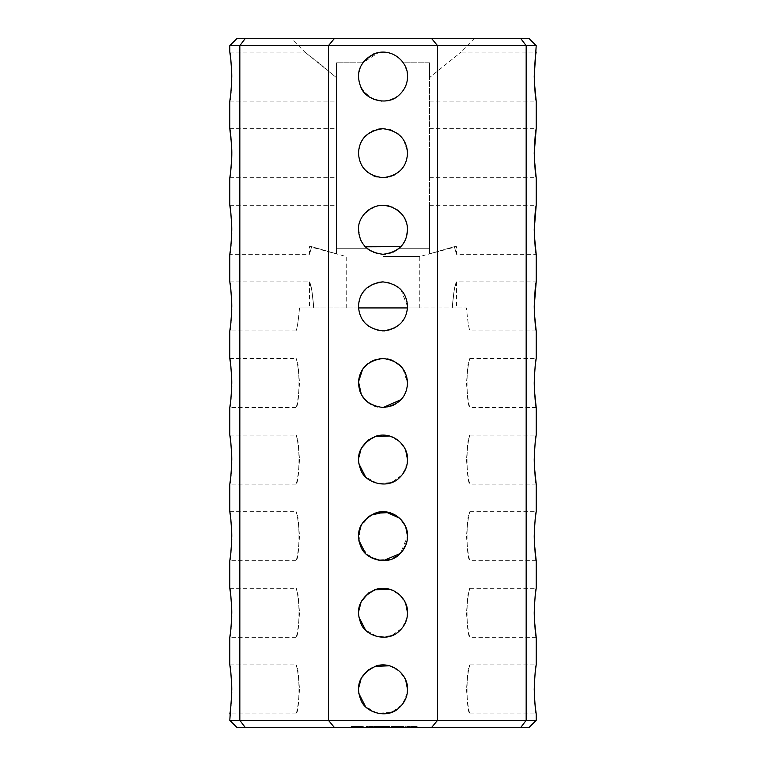 <?xml version="1.0" encoding="UTF-8"?>
<svg xmlns="http://www.w3.org/2000/svg" width="766" height="766" viewBox="0 0 766 766"><rect width="100%" height="100%" fill="white"/><g stroke="black" fill="none" stroke-linecap="round" stroke-linejoin="round"><path stroke-width="0.57" stroke-dasharray="3.83 2.87" d="M526.165 45.654L520.574 38.3L431.43 38.3L437.539 45.654L437.539 720.346L328.461 720.346L328.461 45.654L536.2 45.654M526.165 720.346L520.574 727.7L431.43 727.7L437.539 720.346L536.2 720.346M526.165 52.088L526.165 101.112M526.165 128.688L526.165 177.712M526.165 205.288L526.165 254.312M526.165 281.888L526.165 330.912M526.165 358.488L526.165 407.512M526.165 435.088L526.165 484.112M526.165 511.688L526.165 560.712M526.165 588.288L526.165 637.312M526.165 664.888L526.165 713.912M534.381 696.332L534.228 689.4M534.591 678.848L535.3 671.38M534.591 602.354L535.3 594.78M534.591 525.696L535.3 518.18M534.591 449.048L535.3 441.58M534.314 234.817L534.228 230.001M534.314 158.217L534.228 153.2M534.314 81.617L534.228 76.6M534.591 372.554L535.3 364.98M520.574 38.3L528.846 38.3M520.574 727.7L528.846 727.7M466.494 689.4C467.509 703.265 468.677 711.432 470.018 713.912C466.054 712.811 466.054 665.989 470.018 664.888C468.677 667.368 467.509 675.535 466.494 689.4M466.494 612.8C467.509 626.665 468.677 634.832 470.018 637.312C466.054 636.211 466.054 589.389 470.018 588.288C468.677 590.768 467.509 598.935 466.494 612.8M466.494 536.2C467.509 550.065 468.677 558.232 470.018 560.712C466.054 559.611 466.054 512.789 470.018 511.688C468.677 514.168 467.509 522.335 466.494 536.2M466.494 459.6C467.509 473.465 468.677 481.632 470.018 484.112C466.054 483.011 466.054 436.189 470.018 435.088C468.677 437.568 467.509 445.735 466.494 459.6M452.333 306.4L452.352 307.932L466.504 307.932C467.653 321.059 468.821 328.719 470.018 330.912C468.83 328.729 467.653 321.069 466.504 307.932L407.464 307.932C407.541 320.59 393.389 334.378 376.901 330.146C365.401 326 359.283 318.599 358.536 307.932L299.496 307.932C298.347 321.059 297.179 328.719 295.982 330.912C297.17 328.729 298.347 321.069 299.496 307.932C298.347 321.059 297.179 328.719 295.982 330.912C297.17 328.729 298.347 321.069 299.496 307.932L358.536 307.932C358.287 293.234 366.445 284.559 383 281.888C398.827 284.263 406.995 292.43 407.512 306.4C407.522 313.677 404.563 319.968 398.626 325.291C387.165 336.111 365.229 329.763 360.824 316.837C354.964 301.526 360.326 290.132 376.901 282.654C394.251 278.269 408.47 293.407 407.512 306.4L407.464 307.932L452.352 307.932C453.395 293.234 454.784 284.559 456.536 281.888C454.966 284.263 453.568 292.43 452.333 306.4L454.286 289.826L456.536 281.888L536.2 281.888M429.573 229.8L429.573 253.805L454.353 246.652L429.573 253.805L429.573 205.288L429.573 229.8M454.353 246.652C457.13 256.658 457.13 256.658 454.353 246.652C457.13 256.658 457.13 256.658 454.353 246.652L456.536 246.652L454.353 246.652M429.573 153.2L429.573 177.712L429.573 153.2M430.693 76.6L429.573 77.596L429.573 101.112L429.573 77.596L461.132 52.088L430.693 76.6M466.494 383C467.509 396.865 468.677 405.032 470.018 407.512C466.054 406.411 466.054 359.589 470.018 358.488C468.677 360.968 467.509 369.135 466.494 383M407.512 689.4C406.756 703.657 398.588 711.825 383 713.912C367.613 711.901 359.445 703.734 358.488 689.4C357.511 676.435 371.73 661.269 389.099 665.654C401.279 670.212 407.416 678.13 407.512 689.4C407.502 696.715 404.544 703.016 398.626 708.291C387.194 719.073 365.305 712.83 360.824 699.837C355.185 685.063 360.049 673.812 375.426 666.085C392.91 660.407 408.604 675.756 407.512 689.4M407.512 612.8C406.756 627.057 398.588 635.225 383 637.312C367.613 635.301 359.445 627.134 358.488 612.8C357.511 599.835 371.73 584.669 389.099 589.054C401.279 593.612 407.416 601.53 407.512 612.8C407.502 620.115 404.544 626.416 398.626 631.691C387.194 642.473 365.305 636.23 360.824 623.237C355.185 608.463 360.049 597.212 375.426 589.485C392.91 583.807 408.604 599.156 407.512 612.8M405.769 527.123L407.512 536.2C406.756 550.457 398.588 558.625 383 560.712C367.613 558.701 359.445 550.534 358.488 536.2C357.511 523.235 371.73 508.069 389.099 512.454C401.279 517.012 407.416 524.93 407.512 536.2L400.465 553.397M407.512 459.6C406.756 473.857 398.588 482.025 383 484.112C367.613 482.101 359.445 473.934 358.488 459.6C357.511 446.635 371.73 431.469 389.099 435.854C401.279 440.412 407.416 448.33 407.512 459.6C407.502 466.915 404.544 473.216 398.626 478.491C387.194 489.273 365.305 483.03 360.824 470.037C355.185 455.263 360.049 444.012 375.426 436.285C392.91 430.607 408.604 445.956 407.512 459.6M403.96 370.294L407.512 383C407.522 390.277 404.563 396.568 398.626 401.891C387.165 412.711 365.229 406.363 360.824 393.437C354.964 378.126 360.326 366.732 376.901 359.254C394.251 354.869 408.47 370.007 407.512 383L407.502 383.565M366.914 248.289C354.495 237.623 355.912 217.247 370.658 208.62C387.797 198.155 409.274 214.068 407.512 229.8C407.522 237.077 404.563 243.368 398.626 248.691C387.165 259.511 365.229 253.163 360.824 240.237C354.964 224.926 360.326 213.532 376.901 206.054C394.251 201.669 408.47 216.807 407.512 229.8C407.483 236.953 404.678 243.119 399.086 248.289L429.573 248.289L429.573 253.805L429.573 248.289L399.086 248.289L400.8 246.652L365.2 246.652L366.914 248.289L336.427 248.289L366.914 248.289L364.932 246.365M407.512 153.2C407.522 160.477 404.563 166.768 398.626 172.091C387.165 182.911 365.229 176.563 360.824 163.637C354.964 148.326 360.326 136.932 376.901 129.454C394.251 125.069 408.47 140.207 407.512 153.2L407.512 153.2C406.976 167.199 398.799 175.366 383 177.712C367.192 175.357 359.024 167.189 358.488 153.2C359.024 139.201 367.201 131.034 383 128.688C398.808 131.043 406.976 139.211 407.512 153.2M405.003 65.799L403.27 62.812L429.573 62.812L429.573 77.596L429.573 62.812L403.27 62.812C406.085 67.063 407.502 71.659 407.512 76.6C406.756 90.857 398.588 99.025 383 101.112C367.613 99.101 359.445 90.934 358.488 76.6C357.511 63.635 371.73 48.469 389.099 52.854C401.279 57.412 407.416 65.33 407.512 76.6C408.584 90.656 392.316 105.785 375.062 99.791C358.526 90.742 354.419 78.419 362.73 62.812L378.787 52.452M237.154 38.3L431.43 38.3M383 38.3L291.08 38.3L383 38.3M237.154 727.7L431.43 727.7M470.018 727.7L295.982 727.7L470.018 727.7L470.018 713.912L536.2 713.912M355.06 727.7L359.388 727.7L355.06 727.7L355.06 726.474L351.144 726.474L363.304 726.474L355.06 726.474L355.06 727.7M359.886 727.7L360.662 727.7L359.886 727.7L359.886 726.474L359.886 727.7M361.696 727.7L362.912 727.7L361.696 727.7L361.696 726.474L361.696 727.7M363.208 727.7L363.208 726.474L363.208 727.7M353.787 727.7L352.762 727.7L353.787 727.7L353.787 726.474L353.787 727.7M351.546 727.7L352.762 727.7L351.249 727.7L351.546 726.474L351.546 727.7M351.144 727.7L351.144 726.474M367.747 727.7L371.137 727.7L366.924 727.7L370.945 727.7L367.747 727.7L367.747 726.474L366.167 726.474L371.137 726.474L367.747 726.474M373.224 727.7L371.022 727.7L373.272 727.7L371.462 727.7L373.224 727.7L373.396 726.474L371.022 726.474L373.272 726.474L373.224 727.7M375.972 727.7L374.047 727.7L375.972 727.7L376.068 726.474L374.047 726.474L375.972 726.474M378.95 727.7L376.604 727.7L378.95 727.7L378.95 726.474L376.604 726.474L378.95 726.474L378.95 727.7M380.961 727.7L379.668 727.7L380.961 727.7L380.961 726.474L379.668 726.474L380.961 726.474L380.961 727.7M383.613 727.7L381.698 727.7L383.613 727.7L383.613 726.474L382.512 726.474L383.613 726.474L383.632 727.7M372.142 727.7L376.594 727.7L371.769 727.7L372.142 726.474L376.987 726.474L371.769 726.474L372.142 727.7M376.987 727.7L376.987 726.474M378.337 727.7L382.071 727.7L378.337 727.7L378.337 726.474L382.531 726.474L378.337 726.474L378.347 727.7M382.454 727.7L378.73 727.7L382.454 727.7L382.454 726.474L382.454 727.7M381.324 727.7L378.73 727.7L381.707 727.7L381.324 726.474L381.324 727.7M386.437 727.7L383.833 727.7L386.437 727.7L386.437 726.474L383.833 726.474L386.437 726.474L386.437 727.7M389.214 727.7L386.859 727.7L389.214 727.7L389.214 726.474L389.214 727.7M391.235 727.7L389.942 727.7L391.235 727.7L391.235 726.474L389.942 726.474L391.235 726.474L391.235 727.7M393.705 727.7L391.838 727.7L393.705 727.7L393.705 726.474L392.901 726.474L393.705 726.474L393.705 727.7M389.176 727.7L386.83 727.7L389.875 727.7L389.176 727.7L389.176 726.474L386.83 726.474L389.176 726.474M386.504 727.7L386.83 726.474L383.804 726.474L386.83 726.474L386.83 727.7L384.187 727.7L386.504 727.7L386.504 726.474M383.804 727.7L383.833 726.474L383.804 727.7M395.495 727.7L391.771 727.7L396.529 727.7L395.007 727.7L396.108 727.7L395.505 727.7L395.495 726.474L391.407 726.474L396.664 726.474L394.576 726.474L396.108 726.474L394.653 726.474L395.515 726.474L395.515 727.7M394.749 727.7L392.154 727.7L395.141 727.7L394.749 726.474L394.749 727.7M391.407 727.7L391.407 726.474L391.407 727.7M396.664 727.7L394.576 727.7L396.664 727.7L396.664 726.474L396.664 727.7M399.421 727.7L403.49 727.7L399.402 727.7L399.421 726.474L399.402 727.7M402.112 727.7L399.785 727.7L402.112 727.7L402.112 726.474L402.112 727.7M397.42 727.7L397.047 726.474L397.793 726.474L397.42 727.7M403.883 727.7L400.149 727.7L403.883 727.7L403.883 726.474L399.766 726.474L403.883 726.474L400.149 726.474L403.883 726.474L403.883 727.7M402.744 727.7L400.149 727.7L403.136 727.7L402.744 726.474L402.744 727.7M405.568 727.7L406.2 727.7L404.946 727.7L406.009 726.474L405.137 726.474L405.568 727.7M409.887 727.7L407.684 727.7L409.887 727.7L409.887 726.474L407.32 726.474L410.26 726.474L409.887 727.7M407.32 727.7L407.32 726.474L407.32 727.7M411.294 727.7L410.93 726.474L413.86 726.474L411.294 726.474L411.294 727.7M412.644 727.7L413.86 727.7L412.644 727.7L412.644 726.474M414.588 727.7L416.79 727.7L414.224 727.7L416.407 727.7L414.598 727.7L414.224 726.474L417.154 726.474L414.588 726.474L414.588 727.7M417.154 727.7L417.154 726.474L417.154 727.7M407.388 308.909L404.831 317.555M404.802 317.603L399.306 324.698M398.923 325.033L393.398 328.595M393.035 328.767L384.867 330.845M384.369 330.874L376.709 330.089M376.623 330.069L368.503 326.163M366.234 324.277L364.75 322.764M364.626 322.62L360.269 315.563M360.183 315.362L358.536 307.932L407.464 307.932M536.2 330.912L470.018 330.912L470.018 358.488L536.2 358.488M536.2 407.512L470.018 407.512L470.018 435.088L536.2 435.088M536.2 484.112L470.018 484.112L470.018 511.688L536.2 511.688M536.2 560.712L470.018 560.712L470.018 588.288L536.2 588.288M536.2 637.312L470.018 637.312L470.018 664.888L536.2 664.888M407.177 693.441L402.255 704.567L391.55 712.37L377.303 713.242L365.487 706.549M358.823 693.46L358.498 688.653M368.714 669.474L374.497 666.41M389.588 665.788L399.708 671.466L405.741 680.256M299.506 689.4C298.491 703.265 297.323 711.432 295.982 713.912C299.946 712.811 299.946 665.989 295.982 664.888C297.323 667.368 298.491 675.535 299.506 689.4M407.177 616.841L402.255 627.967L391.55 635.77L377.303 636.642L365.487 629.949M358.823 616.86L358.498 612.053M368.714 592.874L374.497 589.81M389.588 589.188L399.708 594.866L405.741 603.656M407.177 540.241L402.255 551.367L391.55 559.17L377.303 560.042L365.487 553.349M358.823 540.26L358.498 535.453M368.714 516.274L374.497 513.21M389.588 512.588L399.708 518.266L405.741 527.056M299.506 612.8C298.491 626.665 297.323 634.832 295.982 637.312C299.946 636.211 299.946 589.389 295.982 588.288C297.323 590.768 298.491 598.935 299.506 612.8M383.23 560.712L380.865 560.616M370.284 557.16L360.882 546.771M359.072 541.543L360.25 527.075L370.035 515.394M399.546 518.113L405.721 527.008M407.177 463.641L402.255 474.767L391.55 482.57L377.303 483.442L365.487 476.749M358.823 463.66L358.498 458.853M368.714 439.674L374.497 436.61M389.588 435.988L399.708 441.666L405.741 450.456M299.506 536.2C298.491 550.065 297.323 558.232 295.982 560.712C299.946 559.611 299.946 512.789 295.982 511.688C297.323 514.168 298.491 522.335 299.506 536.2M299.506 459.6C298.491 473.465 297.323 481.632 295.982 484.112C299.946 483.011 299.946 436.189 295.982 435.088C297.323 437.568 298.491 445.735 299.506 459.6M407.186 387.002L405.894 391.761M404.649 394.49L400.752 399.909M400.723 399.938L399.239 401.365M399.105 401.48L396.443 403.5M392.087 405.769L384.848 407.445M384.226 407.483L377.935 406.985M376.365 406.593L370.323 403.979M368.14 402.495L364.645 399.249M363.027 397.2L361.016 393.839M359.867 391.1L358.526 384.35M358.833 378.883L361.169 371.855M361.198 371.797L366.091 365.248M367.661 363.879L370.208 362.088M376.393 359.398L379.821 358.699M383.575 358.498L389.578 359.388M393.025 360.633L399.632 364.999M299.506 383C298.491 396.865 297.323 405.032 295.982 407.512C299.946 406.411 299.946 359.589 295.982 358.488C297.323 360.968 298.491 369.135 299.506 383M407.273 386.418L404.888 394.04M404.391 394.978L400.877 399.766M383.172 407.512L376.661 406.679M374.622 406.037L371.922 404.869M367.871 402.284L361.303 394.413M362.596 369.413L365.87 365.468M368.235 363.429L371.366 361.428M375.771 359.58L381.43 358.536M384.388 358.526L387.05 358.823M390.631 359.704L401.087 366.464M402.763 368.503L407.512 383M452.352 307.932L456.536 307.932L452.352 307.932M299.496 307.932L313.648 307.932C312.605 293.234 311.216 284.559 309.464 281.888C311.034 284.263 312.432 292.43 313.667 306.4L313.648 307.932L299.496 307.932M383 307.932L419.768 307.932L383 307.932M429.573 62.812L429.573 248.289L429.573 62.812M383 256.505L419.768 256.505L383 256.505M366.885 248.27L365.334 246.796M336.427 253.805L336.427 248.289L336.427 253.805L311.647 246.652L336.427 253.805L336.427 205.288L336.427 253.805M311.647 246.652L309.464 246.652L311.647 246.652C308.87 256.658 308.87 256.658 311.647 246.652C308.87 256.658 308.87 256.658 311.647 246.652M399.919 247.533L399.115 248.27M378.959 52.423L383 52.088M362.73 62.812L336.427 62.812L362.73 62.812L360.566 66.728M318.713 62.812L304.868 52.088L336.427 77.596L336.427 101.112L336.427 62.812L336.427 248.289L336.427 62.812L336.427 77.596L318.713 62.812M363.362 61.931L366.043 58.905M366.081 58.858L369.49 56.148M369.662 56.033L373.53 53.993M375.646 53.218L378.174 52.567M379.61 52.327L384.235 52.117M387.893 52.576L395.515 55.525L398.196 57.364M395.61 55.573L399.172 58.178M399.23 58.235L403.155 62.649M383.029 52.088L388.486 52.71M388.707 52.758L395.486 55.506M401.279 60.275L403.232 62.764M229.8 45.654L328.461 45.654L334.57 38.3M245.426 38.3L239.835 45.654L239.835 720.346L328.461 720.346L334.57 727.7M406.526 236.694L404.917 240.783M404.879 240.859L400.829 246.623M400.225 247.246L400.8 246.652C392.709 256.658 373.291 256.658 365.2 246.652M364.827 246.25L361.169 240.945M360.48 239.471L358.536 228.297M358.536 228.239C358.881 222.868 360.872 218.032 364.492 213.724M365.459 212.68L368.523 210.018M369.719 209.195L376.183 206.255M377.59 205.891L384.934 205.365M392.585 207.241L397.363 209.932M398.406 210.736L400.685 212.824M400.915 213.063L404.4 217.85M405.243 219.497L407.378 227.253M407.378 155.728L404.917 164.183M404.62 164.747L400.867 169.985M399.536 171.297L396.884 173.403M396.817 173.442L394.394 174.897M393.513 175.347L390.239 176.62M389.53 176.831L387.194 177.348M382.291 177.702L377.14 177.003M373.569 175.826L368.379 172.877M367.374 172.082L364.913 169.746M364.798 169.621L360.681 163.33M360.307 162.459L358.565 155.086M358.517 154.349L358.555 151.429M358.593 150.931L360.863 142.667M361.418 141.576L366.081 135.467M366.148 135.4L369.135 132.987M369.212 132.93L371.73 131.426M374.019 130.392L378.232 129.157M381.794 128.717L389.09 129.454M392.364 130.546L397.334 133.313M398.607 134.299L401.068 136.635M401.202 136.779L403.558 139.852M403.567 139.862L407.435 151.285M407.464 78.142L406.612 83.188L403.261 90.407L400.637 93.624M400.513 93.749L397.631 96.267M396.807 96.851L389.999 100.087M388.285 100.538L381.65 101.074M373.569 99.226L367.862 95.874M367.594 95.664L362.538 90.091M360.307 85.869L358.526 77.979M358.536 75.058L360.355 67.217M405.157 66.115L407.455 74.867M229.8 720.346L239.835 720.346L245.426 727.7M354.572 727.7L354.572 726.474L354.572 727.7M352.762 727.7L352.762 726.474L352.762 727.7M351.249 727.7L351.249 726.474L351.249 727.7M356.133 727.7L356.133 726.474M360.231 727.7L357.224 727.7L357.224 726.474L360.231 726.474L354.227 726.474L357.224 726.474L357.224 727.7L358.392 727.7L358.392 726.474L358.392 727.7L359.35 727.7L359.35 726.474L359.35 727.7L359.991 727.7L359.991 726.474L360.231 727.7L360.231 726.474M358.325 727.7L358.325 726.474M359.388 727.7L359.388 726.474L359.388 727.7M360.662 727.7L360.662 726.474L360.662 727.7M362.912 727.7L362.912 726.474L362.912 727.7M363.304 727.7L363.304 726.474M358.296 727.7L358.296 726.474M357.186 727.7L357.186 726.474M356.094 727.7L356.094 726.474M366.167 727.7L366.167 726.474L366.167 727.7M370.399 727.7L370.399 726.474L370.399 727.7M369.375 727.7L369.375 726.474M368.082 727.7L368.082 726.474M366.876 727.7L366.876 726.474M366.368 727.7L366.368 726.474M366.502 727.7L366.502 726.474M367.871 727.7L367.871 726.474M369.595 727.7L369.595 726.474M371.137 727.7L371.137 726.474L371.137 727.7M366.924 727.7L366.924 726.474L366.924 727.7M367.939 727.7L367.939 726.474M369.241 727.7L369.241 726.474M370.438 727.7L370.438 726.474M370.945 727.7L370.945 726.474M370.811 727.7L370.811 726.474M369.423 727.7L369.423 726.474M373.396 727.7L373.396 726.474M371.912 727.7L371.912 726.474M371.462 727.7L371.462 726.474M371.022 727.7L371.022 726.474L371.041 727.7M373.272 727.7L373.272 726.474L373.272 727.7M372.965 727.7L372.965 726.474M376.068 727.7L376.068 726.474M374.047 727.7L374.047 726.474L374.047 727.7M375.637 727.7L374.459 727.7L374.459 726.474L375.637 726.474L374.459 726.474L374.459 727.7L374.459 726.474L374.459 727.7L375.637 727.7L375.637 726.474M378.567 727.7L378.567 726.474L378.567 727.7M378.442 727.7L378.442 726.474M377.236 727.7L377.236 726.474M376.604 727.7L376.604 726.474L376.594 727.7M379.668 727.7L379.668 726.474L379.668 727.7M383.709 727.7L383.709 726.474M381.698 727.7L381.707 726.474M383.278 727.7L382.1 727.7L382.1 726.474L383.278 726.474L382.1 726.474L382.1 727.7L382.071 726.474L382.071 727.7L382.071 726.474L382.071 727.7L382.1 726.474L382.1 727.7L383.278 727.7L383.278 726.474M374.009 727.7L374.009 726.474L374.009 727.7M374.382 727.7L374.382 726.474M374.756 727.7L374.756 726.474L374.756 727.7M371.769 727.7L371.769 726.474M377.983 727.7L377.983 726.474L377.983 727.7M378.73 727.7L378.73 726.474L378.73 727.7M385.336 727.7L385.336 726.474L385.336 727.7M384.934 727.7L384.934 726.474L384.934 727.7M388.802 727.7L388.802 726.474L387.261 726.474L388.802 726.474L388.802 727.7M387.261 727.7L386.859 726.474L387.261 727.7M386.859 727.7L386.859 726.474L386.859 727.7M389.942 727.7L389.942 726.474L389.942 727.7M393.963 727.7L393.963 726.474M392.096 726.474L392.901 726.474L391.838 726.474L392.096 727.7L392.087 726.474M391.838 727.7L391.838 726.474M384.503 727.7L384.503 726.474M384.187 727.7L384.187 726.474L384.178 727.7M384.551 727.7L384.551 726.474L384.551 727.7M387.156 727.7L387.156 726.474M389.118 727.7L389.118 726.474L389.118 727.7M389.492 727.7L389.492 726.474M389.865 727.7L389.865 726.474M389.875 727.7L389.875 726.474M389.482 727.7L389.482 726.474M391.771 727.7L391.771 726.474L391.78 727.7M392.154 727.7L392.154 726.474L392.154 727.7M395.141 727.7L395.141 726.474M395.888 727.7L395.888 726.474L395.898 727.7M395.007 727.7L395.007 726.474L395.007 727.7M394.576 727.7L394.576 726.474L394.576 727.7M396.108 727.7L396.108 726.474M396.529 727.7L396.529 726.474M394.672 727.7L394.672 726.474M394.653 727.7L394.653 726.474L394.653 727.7M398.962 727.7L398.962 726.474L397.094 726.474L398.962 726.474L398.962 727.7M398.588 727.7L398.588 726.474M397.372 727.7L398.569 727.7L398.569 726.474L397.372 726.474L398.569 726.474L398.569 727.7L398.569 726.474L398.569 727.7L397.372 727.7L397.372 726.474M397.094 727.7L397.094 726.474L397.094 727.7M401.652 727.7L401.652 726.474L399.785 726.474L401.652 726.474L401.652 727.7M401.279 727.7L401.279 726.474M400.063 727.7L401.26 727.7L401.26 726.474L400.063 726.474L401.26 726.474L401.26 727.7L401.26 726.474L401.26 727.7L400.063 727.7L400.063 726.474M399.785 727.7L399.785 726.474L399.785 727.7M397.047 727.7L397.047 726.474L397.047 727.7M397.793 727.7L397.793 726.474L397.793 727.7M403.49 727.7L403.49 726.474L403.49 727.7M399.766 727.7L399.766 726.474L399.775 727.7M400.149 727.7L400.149 726.474L400.149 727.7M403.136 727.7L403.136 726.474M406.009 727.7L406.2 726.474L406.009 727.7M405.137 727.7L404.946 726.474L405.137 727.7M404.946 727.7L404.946 726.474M406.2 727.7L406.2 726.474M410.26 727.7L410.26 726.474L410.26 727.7M407.684 727.7L407.684 726.474L407.684 727.7M410.93 727.7L410.93 726.474L410.93 727.7M411.668 727.7L411.668 726.474L411.668 727.7M412.864 727.7L412.864 726.474M413.305 727.7L413.305 726.474M413.86 727.7L413.86 726.474M413.161 727.7L413.161 726.474M414.224 727.7L414.224 726.474L414.224 727.7M416.407 727.7L416.407 726.474L414.971 726.474L416.407 726.474L416.407 727.7L416.407 726.474L416.407 727.7L414.971 727.7L414.971 726.474L414.971 727.7L414.971 726.474L414.971 727.7L416.407 727.7M416.79 727.7L416.79 726.474L416.79 727.7M383.048 281.888L389.588 282.788M389.702 282.826L397.295 286.494M398.76 287.633L400.225 288.964M400.915 289.672L407.512 306.4M358.632 303.776L360.91 295.781M362.136 293.531L366.148 288.6M369.097 286.216L372.582 284.215M372.908 284.062L376.757 282.692M376.843 282.673L377.839 282.434M382.454 281.898L383 281.888M383.622 254.302L377.427 253.67M376.183 253.345L368.389 249.486M397.363 249.659L394.203 251.602M393.073 252.148L385.355 254.197M230.614 325.138L230.834 323.271M230.978 321.94L231.141 320.255M231.437 316.435L231.638 312.806M231.744 309.445L231.772 306.496M231.772 306.4L231.772 305.835M231.677 300.914L231.495 297.151M231.265 293.933L230.585 287.432M229.8 281.888L309.464 281.888L311.714 289.826L313.667 306.4M230.614 708.138L230.834 706.271M230.978 704.94L231.141 703.255M231.437 699.435L231.638 695.806M231.744 692.445L231.772 689.496M231.772 689.4L231.772 688.835M231.677 683.914L231.495 680.151M231.265 676.933L230.585 670.432M230.614 631.538L230.834 629.671M230.978 628.34L231.141 626.655M231.437 622.835L231.638 619.206M231.744 615.845L231.772 612.896M231.772 612.8L231.772 612.235M231.677 607.314L231.495 603.551M231.265 600.333L230.585 593.832M230.614 554.938L230.834 553.071M230.978 551.74L231.141 550.055M231.437 546.235L231.638 542.606M231.744 539.245L231.772 536.296M231.772 536.2L231.772 535.635M231.677 530.714L231.495 526.951M231.265 523.733L230.585 517.232M230.614 478.338L230.834 476.471M230.978 475.14L231.141 473.455M231.437 469.635L231.638 466.006M231.744 462.645L231.772 459.696M231.772 459.6L231.772 459.035M231.677 454.114L231.495 450.351M231.265 447.133L230.585 440.632M230.614 401.738L230.834 399.871M230.978 398.54L231.141 396.855M231.437 393.035L231.638 389.406M231.744 386.045L231.772 383.096M231.772 383L231.772 382.435M231.677 377.514L231.495 373.751M231.265 370.533L230.585 364.032M336.427 153.2L336.427 177.712L336.427 153.2M230.614 248.538L230.834 246.671M230.978 245.34L231.141 243.655M231.437 239.835L231.638 236.206M231.744 232.845L231.772 229.896M231.772 229.8L231.772 229.149M231.677 224.333L231.495 220.56M231.265 217.372L230.585 210.832M230.614 95.338L230.834 93.471M230.978 92.14L231.141 90.455M231.437 86.635L231.638 83.006M231.744 79.645L231.772 76.696M231.772 76.6L231.772 75.949M231.677 71.133L231.495 67.36M231.265 64.172L230.585 57.632M231.667 147.589L231.485 143.893M393.418 726.474L392.901 726.474L393.523 727.7L392.901 727.7L393.418 726.474M392.565 726.474L392.565 727.7L392.575 726.474M392.249 727.7L392.249 726.474M393.542 726.474L393.523 727.7M408.067 726.474L409.513 726.474L408.067 726.474L408.067 727.7L409.513 727.7L409.513 726.474L409.513 727.7L408.067 727.7L408.067 726.474M357.224 727.7L356.056 727.7L357.224 727.7L357.224 726.474M354.227 727.7L356.056 727.7L356.056 726.474L356.056 727.7L355.108 727.7L355.108 726.474L355.098 727.7L354.457 727.7L354.457 726.474L354.227 727.7L354.227 726.474M372.707 727.7L372.707 726.474L372.688 727.7M373.31 727.7L373.31 726.474M372.295 727.7L372.295 726.474M373.08 727.7L373.08 726.474M371.567 727.7L371.567 726.474L371.558 727.7M372.161 727.7L372.161 726.474L372.199 727.7M371.663 727.7L371.663 726.474M372.783 727.7L372.783 726.474L372.793 727.7M371.587 727.7L371.587 726.474M372.755 727.7L372.755 726.474M372.87 727.7L372.87 726.474M371.366 727.7L371.366 726.474M372.563 727.7L372.563 726.474M372.228 727.7L372.228 726.474M371.242 727.7L371.242 726.474M371.845 727.7L371.845 726.474M375.694 727.7L375.694 726.474M375.991 727.7L375.991 726.474M375.359 727.7L375.359 726.474M375.8 727.7L375.8 726.474M374.89 727.7L374.89 726.474M375.417 727.7L375.417 726.474L375.417 727.7M374.871 727.7L374.871 726.474L374.871 727.7M383.335 727.7L383.335 726.474M383 727.7L383 726.474M383.44 727.7L383.44 726.474M382.531 727.7L382.512 726.474M383.057 727.7L383.057 726.474L383.057 727.7M392.901 727.7L392.901 726.474L392.901 727.7M395.447 727.7L395.447 726.474M396.166 727.7L396.166 726.474M395.419 727.7L395.419 726.474M396.357 727.7L396.357 726.474M395.965 727.7L395.965 726.474M396.482 727.7L396.482 726.474M395.945 727.7L395.945 726.474M396.261 727.7L396.261 726.474M395.103 727.7L395.103 726.474M395.045 727.7L395.045 726.474M375.589 727.7L375.589 726.474L375.599 727.7M375.464 727.7L375.464 726.474M375.206 727.7L375.206 726.474L375.187 727.7M374.804 727.7L374.804 726.474M383.23 727.7L383.23 726.474L383.239 727.7M383.105 727.7L383.105 726.474M382.847 727.7L382.847 726.474M382.445 727.7L382.445 726.474M382.828 727.7L382.828 726.474M393.226 727.7L393.226 726.474M392.374 727.7L392.374 726.474L392.374 727.7M393.217 727.7L393.217 726.474M419.768 307.932L419.768 256.505L456.536 246.652L456.536 254.312L536.2 254.312M429.573 205.288L536.2 205.288M429.573 177.712L536.2 177.712M429.573 128.688L536.2 128.688M429.573 101.112L536.2 101.112M474.92 38.3L461.132 52.088L536.2 52.088M295.982 727.7L295.982 713.912L229.8 713.912M229.8 664.888L295.982 664.888L295.982 637.312L229.8 637.312M229.8 588.288L295.982 588.288L295.982 560.712L229.8 560.712M229.8 511.688L295.982 511.688L295.982 484.112L229.8 484.112M229.8 435.088L295.982 435.088L295.982 407.512L229.8 407.512M229.8 358.488L295.982 358.488L295.982 330.912L229.8 330.912M456.536 281.888L456.536 307.932M346.232 307.932L346.232 256.505L309.464 246.652L309.464 254.312L229.8 254.312M229.8 52.088L304.868 52.088L291.08 38.3M309.464 281.888L309.464 307.932M229.8 205.288L336.427 205.288M229.8 101.112L336.427 101.112M229.8 177.712L336.427 177.712M229.8 128.688L336.427 128.688"/><path stroke-width="1.15" d="M536.2 52.088C535.434 54.635 534.773 62.812 534.228 76.6L536.2 45.654L526.165 45.654L526.165 720.346L520.574 727.7L528.846 727.7L536.2 720.346L526.165 720.346L526.165 713.912M526.165 720.346L437.539 720.346L437.539 45.654L526.165 45.654L526.165 52.088M526.165 101.112L526.165 128.688M526.165 177.712L526.165 205.288M526.165 254.312L526.165 281.888M526.165 330.912L526.165 358.488M526.165 407.512L526.165 435.088M526.165 484.112L526.165 511.688M526.165 560.712L526.165 588.288M526.165 637.312L526.165 664.888M535.3 671.38L536.2 664.888C535.434 667.445 534.773 675.612 534.228 689.4L534.591 678.848M534.228 689.4C534.773 703.169 535.434 711.336 536.2 713.912L534.869 703.322M534.831 702.91L534.381 696.332M535.3 594.78L536.2 588.288C535.434 590.845 534.773 599.012 534.228 612.8L534.591 602.354M534.228 612.8C534.773 626.569 535.434 634.736 536.2 637.312L534.381 619.732M534.381 619.598L534.228 612.934M535.3 518.18L536.2 511.688C535.434 514.245 534.773 522.412 534.228 536.2L534.591 525.696M534.228 536.2C534.773 549.969 535.434 558.136 536.2 560.712L534.381 543.132M534.381 542.998L534.228 536.334M535.3 441.58L536.2 435.088C535.434 437.645 534.773 445.812 534.228 459.6L534.591 449.048M534.228 459.6C534.773 473.369 535.434 481.536 536.2 484.112L534.381 466.532M534.381 466.398L534.228 459.734M536.2 281.888C535.434 284.435 534.773 292.612 534.228 306.4L536.2 281.888L536.2 254.312L534.314 234.817M534.228 306.4C534.773 320.169 535.434 328.336 536.2 330.912L534.381 313.332M534.381 313.198L534.228 306.534M536.2 205.288C535.434 207.835 534.773 216.012 534.228 229.8L536.2 205.288L536.2 177.712L534.314 158.217M534.228 230.001L534.228 229.81C534.773 243.559 535.434 251.736 536.2 254.312M536.2 128.688C535.434 131.235 534.773 139.412 534.228 153.2L536.2 128.688L536.2 101.112L534.314 81.617M534.228 153.2C534.773 166.959 535.434 175.136 536.2 177.712M534.228 76.61L534.228 76.61C534.773 90.359 535.434 98.536 536.2 101.112M535.3 364.98L536.2 358.488C535.434 361.045 534.773 369.212 534.228 383L534.591 372.554M534.381 389.798L534.228 383C534.773 396.769 535.434 404.936 536.2 407.512L534.381 389.932M526.165 45.654L520.574 38.3L528.846 38.3L536.2 45.654M431.43 38.3L437.539 45.654L239.835 45.654L245.426 38.3L520.574 38.3M245.426 38.3L237.154 38.3L229.8 45.654L239.835 45.654L239.835 720.346L245.426 727.7L237.154 727.7L229.8 720.346L230.614 708.138M334.57 38.3L328.461 45.654L328.461 720.346L437.539 720.346L431.43 727.7L520.574 727.7M431.43 727.7L245.426 727.7M405.741 680.256L407.512 689.4C407.522 696.677 404.563 702.968 398.626 708.291C387.165 719.111 365.229 712.763 360.824 699.837C354.964 684.526 360.326 673.132 376.901 665.654C394.251 661.269 408.47 676.407 407.512 689.4L407.177 693.441M405.741 603.656L407.512 612.8C407.522 620.077 404.563 626.368 398.626 631.691C387.165 642.511 365.229 636.163 360.824 623.237C354.964 607.926 360.326 596.532 376.901 589.054C394.251 584.669 408.47 599.807 407.512 612.8L407.177 616.841M405.741 527.056L407.512 536.2C407.522 543.477 404.563 549.768 398.626 555.091C387.165 565.911 365.229 559.563 360.824 546.637C354.964 531.326 360.326 519.932 376.901 512.454C394.251 508.069 408.47 523.207 407.512 536.2L407.177 540.241M405.741 450.456L407.512 459.6C407.522 466.877 404.563 473.168 398.626 478.491C387.165 489.311 365.229 482.963 360.824 470.037C354.964 454.726 360.326 443.332 376.901 435.854C394.251 431.469 408.47 446.607 407.512 459.6L407.177 463.641M407.512 383C406.756 397.257 398.588 405.425 383 407.512C367.613 405.501 359.445 397.334 358.488 383C359.244 368.743 367.412 360.575 383 358.488C398.387 360.499 406.555 368.666 407.512 383L407.186 387.002M407.512 306.4C406.756 320.657 398.588 328.825 383 330.912C367.613 328.901 359.445 320.734 358.488 306.4C359.244 292.143 367.412 283.975 383 281.888C398.387 283.899 406.555 292.066 407.512 306.4L407.388 308.909M407.378 227.253L407.512 229.8C406.756 244.057 398.588 252.225 383 254.312C367.613 252.301 359.445 244.134 358.488 229.8C357.511 216.835 371.73 201.669 389.099 206.054C401.279 210.612 407.416 218.53 407.512 229.8L406.526 236.694M407.435 151.285L407.512 153.19C406.756 167.457 398.588 175.625 383 177.712C367.613 175.701 359.445 167.534 358.488 153.2C359.244 138.943 367.412 130.775 383 128.688C398.387 130.699 406.555 138.866 407.512 153.2L407.378 155.728M407.455 74.867L407.512 76.6C407.522 83.877 404.563 90.168 398.626 95.491C387.165 106.311 365.229 99.963 360.824 87.037C354.964 71.726 360.326 60.332 376.901 52.854C394.251 48.469 408.47 63.607 407.512 76.6L407.464 78.142M384.867 330.845L384.369 330.874M368.503 326.163L366.234 324.277M365.487 706.549L358.823 693.46M358.498 688.653L361.236 678.121L368.714 669.474M374.497 666.41L389.588 665.788M365.487 629.949L358.823 616.86M358.498 612.053L361.236 601.521L368.714 592.874M374.497 589.81L389.588 589.188M365.487 553.349L358.823 540.26M358.498 535.453L361.236 524.921L368.714 516.274M374.497 513.21L389.588 512.588M400.465 553.397L383.23 560.712M380.865 560.616L370.284 557.16M360.882 546.771L359.072 541.543M370.035 515.394L385.451 511.812L399.546 518.113M365.487 476.749L358.823 463.66M358.498 458.853L361.236 448.321L368.714 439.674M374.497 436.61L389.588 435.988M405.894 391.761L404.649 394.49M396.443 403.5L392.087 405.769M384.848 407.445L384.226 407.483M377.935 406.985L376.365 406.593M370.323 403.979L368.14 402.495M364.645 399.249L363.027 397.2M361.016 393.839L359.867 391.1M358.526 384.35L358.833 378.883M366.091 365.248L367.661 363.879M370.208 362.088L376.393 359.398M379.821 358.699L383.575 358.498M389.578 359.388L393.025 360.633M399.632 364.999L403.96 370.294M407.502 383.565L407.273 386.418M404.888 394.04L404.391 394.978M400.877 399.766L383.172 407.512M376.661 406.679L374.622 406.037M371.922 404.869L367.871 402.284M361.303 394.413L358.517 381.765L362.596 369.413M365.87 365.468L368.235 363.429M371.366 361.428L375.771 359.58M381.43 358.536L384.388 358.526M387.05 358.823L390.631 359.704M401.087 366.464L402.763 368.503M358.632 303.776L358.536 307.932L407.464 307.932M365.334 246.796L400.829 246.623M362.73 62.812L363.362 61.931M373.53 53.993L375.646 53.218M378.174 52.567L379.61 52.327M384.235 52.117L387.893 52.576M398.224 57.393L401.279 60.275M399.919 247.533L399.172 248.222M361.169 240.945L360.48 239.471M364.492 213.724L365.459 212.68M368.523 210.018L369.719 209.195M376.183 206.255L377.59 205.891M384.934 205.365L392.585 207.241M397.363 209.932L398.406 210.736M404.4 217.85L405.243 219.497M404.917 164.183L404.62 164.747M400.867 169.985L399.536 171.297M394.394 174.897L393.513 175.347M390.239 176.62L389.53 176.831M387.194 177.348L382.291 177.702M377.14 177.003L373.569 175.826M368.379 172.877L367.374 172.082M360.681 163.33L360.307 162.459M358.565 155.086L358.517 154.349M358.555 151.429L358.593 150.931M360.863 142.667L361.418 141.576M371.73 131.426L374.019 130.392M378.232 129.157L381.794 128.717M389.09 129.454L392.364 130.546M397.334 133.313L398.607 134.299M397.631 96.267L396.807 96.851M389.999 100.087L388.285 100.538M381.65 101.074L373.569 99.226M362.538 90.091L360.307 85.869M358.526 77.979L358.536 75.058M360.355 67.217L360.566 66.728M334.57 727.7L328.461 720.346L229.8 720.346M397.295 286.494L398.76 287.633M400.225 288.964L400.915 289.672M360.91 295.781L362.136 293.531M366.148 288.6L369.097 286.216M377.839 282.434L382.454 281.898M377.427 253.67L376.183 253.345M368.389 249.486L365.2 246.652M400.225 247.246L397.363 249.659M394.203 251.602L393.073 252.148M385.355 254.197L383.622 254.302M231.772 306.496L231.772 306.4C231.217 320.217 230.566 328.384 229.8 330.912L230.614 325.138M230.834 323.271L230.978 321.94M231.141 320.255L231.437 316.435M231.638 312.806L231.744 309.445M231.772 305.835L231.696 301.545M231.696 301.536L231.677 300.914M231.495 297.151L231.265 293.933M230.585 287.432L229.8 281.888C230.566 284.425 231.217 292.593 231.772 306.4M231.772 689.496L231.772 689.4C231.217 703.217 230.566 711.384 229.8 713.912M230.834 706.271L230.978 704.94M231.141 703.255L231.437 699.435M231.638 695.806L231.744 692.445M231.772 688.835L231.696 684.545M231.696 684.536L231.677 683.914M231.495 680.151L231.265 676.933M230.585 670.432L229.8 664.888C230.566 667.425 231.217 675.593 231.772 689.4M231.772 612.896L231.772 612.8C231.217 626.617 230.566 634.784 229.8 637.312L230.614 631.538M230.834 629.671L230.978 628.34M231.141 626.655L231.437 622.835M231.638 619.206L231.744 615.845M231.772 612.235L231.696 607.945M231.696 607.936L231.677 607.314M231.495 603.551L231.265 600.333M230.585 593.832L229.8 588.288C230.566 590.825 231.217 598.993 231.772 612.8M231.772 536.296L231.772 536.2C231.217 550.017 230.566 558.184 229.8 560.712L230.614 554.938M230.834 553.071L230.978 551.74M231.141 550.055L231.437 546.235M231.638 542.606L231.744 539.245M231.772 535.635L231.696 531.345M231.696 531.336L231.677 530.714M231.495 526.951L231.265 523.733M230.585 517.232L229.8 511.688C230.566 514.225 231.217 522.393 231.772 536.2M231.772 459.696L231.772 459.6C231.217 473.417 230.566 481.584 229.8 484.112L230.614 478.338M230.834 476.471L230.978 475.14M231.141 473.455L231.437 469.635M231.638 466.006L231.744 462.645M231.772 459.035L231.696 454.745M231.696 454.736L231.677 454.114M231.495 450.351L231.265 447.133M230.585 440.632L229.8 435.088C230.566 437.625 231.217 445.793 231.772 459.6M231.772 383.096L231.772 383C231.217 396.817 230.566 404.984 229.8 407.512L230.614 401.738M230.834 399.871L230.978 398.54M231.141 396.855L231.437 393.035M231.638 389.406L231.744 386.045M231.772 382.435L231.696 378.145M231.696 378.136L231.677 377.514M231.495 373.751L231.265 370.533M230.585 364.032L229.8 358.488C230.566 361.025 231.217 369.193 231.772 383M231.772 229.896L231.772 229.8C231.217 243.617 230.566 251.784 229.8 254.312L230.614 248.538M230.834 246.671L230.978 245.34M231.141 243.655L231.437 239.835M231.638 236.206L231.744 232.845M231.772 229.149L231.677 224.333M231.495 220.56L231.265 217.372M230.585 210.832L229.8 205.288C230.566 207.825 231.217 215.993 231.772 229.8M231.772 76.696L231.772 76.6C231.217 90.417 230.566 98.584 229.8 101.112L230.614 95.338M230.834 93.471L230.978 92.14M231.141 90.455L231.437 86.635M231.638 83.006L231.744 79.645M231.772 75.949L231.677 71.133M231.495 67.36L231.265 64.172M230.585 57.632L229.8 52.088C230.566 54.625 231.217 62.793 231.772 76.6M231.485 143.893L229.8 128.688C230.566 131.225 231.217 139.393 231.772 153.2C231.217 167.017 230.566 175.184 229.8 177.712C229.972 177.377 232.433 160.477 231.667 147.589M536.2 720.346L536.2 713.912M536.2 664.888L536.2 637.312M536.2 588.288L536.2 560.712M536.2 511.688L536.2 484.112M536.2 435.088L536.2 407.512M536.2 358.488L536.2 330.912M229.8 664.888L229.8 637.312M229.8 588.288L229.8 560.712M229.8 511.688L229.8 484.112M229.8 435.088L229.8 407.512M229.8 358.488L229.8 330.912M229.8 281.888L229.8 254.312M229.8 205.288L229.8 177.712M229.8 128.688L229.8 101.112M229.8 52.088L229.8 45.654"/></g></svg>
